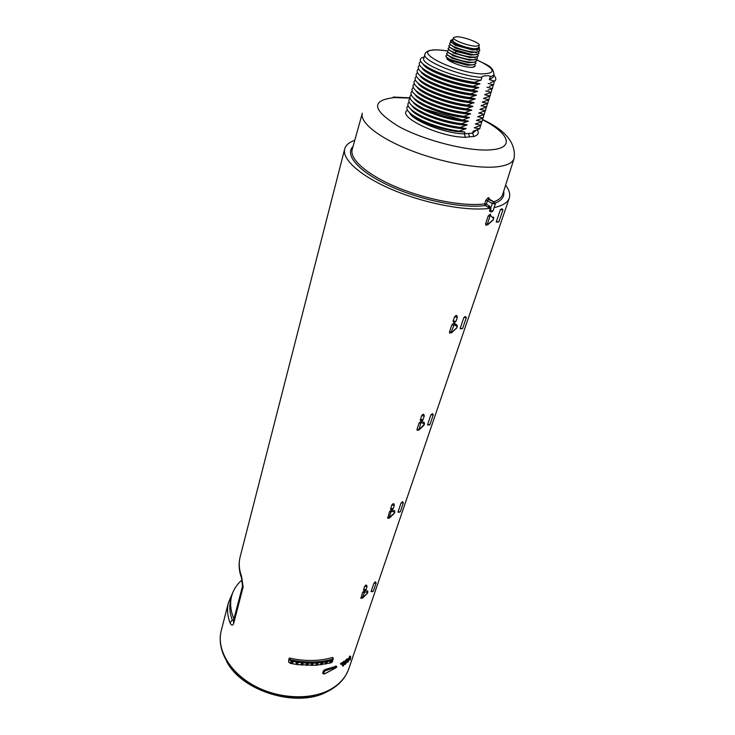 <?xml version="1.0" encoding="UTF-8"?>
<svg xmlns="http://www.w3.org/2000/svg" width="735" height="735" viewBox="0 0 735 735"><rect width="100%" height="100%" fill="white"/><g stroke="black" fill="none" stroke-linecap="round" stroke-linejoin="round"><path stroke-width="1.1" d="M354.784 140.266C349.107 142.259 345.735 145.172 344.678 148.994C341.711 159.67 361.795 177.163 394.925 190.76C427.981 204.367 468.709 211.588 490.796 208.18L488.095 207.206L489.253 205.91L490.888 207.95L490.677 210.816L489.418 210.596L490.364 211.551M494.113 207.592C502.666 205.717 507.72 202.548 509.272 198.064C510.476 194.288 509.254 190.007 505.597 185.22M489.648 199.378L488.83 197.669L488.077 197.779L485.789 200.352L484.687 203.889L485.229 205.57L486.377 204.284L489.253 205.91M362.291 113.374L352.23 149.407C349.217 159.036 367.123 174.875 397.019 187.324C426.842 199.782 463.996 206.664 484.687 203.889L486.377 204.284L487.489 200.756L492.367 203.512L490.612 208.097M498.064 222.117L496.318 221.667L500.425 209.558L502.97 209.741L501.895 208.768L500.425 209.558M490.714 215.658L489.969 216.265L487.342 224.101L487.755 224.487L493.314 219.618L493.644 218.626L490.714 215.658L490.466 214.05L488.251 215.842L485.633 223.688L486.01 225.213M456.012 315.535L456.766 315.535L457.381 317.143L454.524 316.877L456.012 315.535M454.239 324.567L451.161 332.211L451.584 332.496L456.95 327.58L457.253 326.689L454.239 324.567L454.028 322.987L451.887 324.806L449.535 331.843L449.82 333.093M457.253 326.689L456.959 325.118L454.101 323.042M422.965 414.402L423.737 414.347L424.288 415.891L421.532 415.734L422.965 414.402M424.315 422.607L421.219 421.072L419.152 422.882L417.03 429.24L417.241 430.269M393.069 503.842L393.85 503.723L394.337 505.221L391.691 505.156L393.069 503.842M394.768 510.935L391.525 509.833L389.532 511.643L387.768 518.267M394.778 512.176L391.691 511.339L391.02 511.946L389.091 517.716L394.53 512.911L394.631 510.742M363.604 590.03L364.569 586.429L366.25 584.959L367.114 586.429L366.076 589.543C365.607 590.609 364.762 590.747 363.522 589.966M375.383 581.789L373.894 583.25L376.118 583.039L375.383 581.789M348.859 668.556L348.803 668.731C345.928 677.027 340.057 683.789 331.173 689.017C311.686 700.354 279.181 699.233 254.439 685.81C229.632 672.433 216.356 649.152 221.235 630.703L228.456 602.544C226.876 609.021 227.418 615.811 230.083 622.903C231.479 625.641 232.683 625.825 233.675 623.455L243.12 586.962L241.613 576.525C239.059 569.634 238.572 563.083 240.152 556.891L344.678 148.994M461.883 328.821L460.174 328.416L463.868 317.52L466.33 317.584L465.356 316.509L463.868 317.52M429.157 425.06L427.586 424.683L430.912 414.843L433.292 414.788L432.419 413.64L430.912 414.843M399.427 512.304L398.039 511.955L401.062 503.006L403.359 502.869L402.56 501.656L401.062 503.006M372.296 591.758L371.129 591.418L373.894 583.25M390.662 509.153L391.691 505.156M420.429 420.209L421.532 415.734M453.532 321.902L453.127 321.057L454.524 316.877M489.418 210.596L490.796 208.18M289.066 658.312L288.561 661.941L289.351 659.304L292.392 661.445L302.563 662.869L312.513 663.236L322.178 662.529L331.191 660.783L332.964 659.663L332.597 657.448C319.569 661.289 305.227 661.509 289.581 658.11L289.351 659.304L289.066 658.312L289.581 658.11M332.597 657.448L333.093 658.385M348.004 659.368L345.441 662.014L345 664.624L348.114 660.544L348.252 659.479L347.315 658.744L348.142 659.378L349.933 656.043L350.696 656.677L347.728 662.354L350.283 657.604L350.264 659.727L350.696 656.677L349.998 656.015M340.571 663.925L341.159 663.145L341.839 663.779L341.169 664.559L341.839 663.843M342.464 665.542L343.126 663.301M341.848 663.062L344.136 661.123L344.899 661.739L342.528 663.411L344.246 662.584L343.153 666.167L344.899 661.803M364.67 592.024L362.263 597.877L367.546 593.044L367.776 592.373L364.67 592.024L364.523 590.545L362.603 592.346L360.958 598.318M364.523 590.545L367.675 590.986M322.84 673.526L323.262 671L324.953 669.613L336.373 666.158M347.315 658.744L344.678 661.528M485.789 200.352L487.489 200.756L488.646 199.47L494.287 202.097L488.646 199.47L488.077 197.779M494.407 202.088L489.528 199.341M409.533 112.694C412.344 120.788 445.64 133.733 464.364 133.844L465.338 137.27L473.809 136.489L472.568 133.118L473.175 131.188L479.698 128.855L480.635 125.336M469.591 136.866L468.489 133.467L464.364 133.844L464.906 132.116L459.265 131.078L465.962 128.717L460.395 127.412L467.166 124.812L461.525 123.728L468.305 121.146L462.655 120.025L469.444 117.462L463.794 116.323L470.593 113.769L464.943 112.593L471.741 110.057L466.091 108.863L472.899 106.336L467.239 105.114L474.047 102.606L468.397 101.347L475.214 98.857L469.555 97.58L476.381 95.1L470.722 93.795L477.548 91.333L471.888 89.992L478.724 87.548L473.055 86.179L479.9 83.753L474.231 82.348L481.002 80.198L481.866 77.405C481.223 75.374 492.092 75.062 490.126 77.138L493.993 74.832C493.387 65.691 485.991 64.965 476.427 59.608M410.966 113.934C413.401 116.58 417.737 119.346 423.966 122.221C433.999 126.686 444.638 129.746 455.875 131.409L464.906 132.116M424.159 57.027L421.688 57.78C417.994 60.252 421.66 64.303 432.704 69.935C445.318 75.843 459.154 79.977 474.231 82.348M420.742 61.483L420.64 61.519C416.91 64.064 420.659 68.19 431.886 73.904C444.427 79.766 458.153 83.854 473.055 86.179M419.657 65.231L419.593 65.259C415.835 67.868 419.657 72.076 431.068 77.873C443.554 83.689 457.161 87.722 471.888 89.992M419.997 106.722L418.895 106.786M422.873 104.793L423.075 104.076M433.815 71.231L433.209 71.102M493.993 74.832L493.277 77.102L489.335 79.683L490.126 77.138M489.335 79.683L494.811 81.08C496.401 79.628 496.079 77.68 493.865 75.246M494.811 81.08L490.429 82.632M488.15 83.459L493.626 84.828L494.297 81.282M493.626 84.828L489.216 86.399M486.965 87.226L492.441 88.567L493.148 85.021M492.441 88.567L488.012 90.157M485.789 90.975L491.265 92.288L484.613 94.714L490.089 96L483.446 98.444L488.922 99.703L482.279 102.156L487.755 103.387L481.195 105.61L486.588 107.062L480.038 109.304L485.431 110.728L478.889 112.979L484.282 114.375L477.741 116.644L483.125 118.013L476.592 120.301L481.985 121.633L475.453 123.939L480.837 125.253L474.231 127.807L479.698 128.855M468.489 133.467L472.568 133.118L476.574 130.113M491.265 92.288L491.991 88.751M484.613 94.714L486.8 93.896M490.089 96L490.842 92.463M433.457 70.817L432.639 70.735M483.446 98.444L485.605 97.626M488.922 99.703L489.694 96.166M482.279 102.156L484.411 101.347M487.755 103.387L488.554 99.85M483.217 105.059L481.122 105.858M486.588 107.062L487.415 103.534M472.743 94.879L470.666 93.786M479.964 109.552L482.031 108.752M485.431 110.728L486.276 107.191M478.807 113.227L480.846 112.427M484.282 114.375L485.146 110.847M477.658 116.893L479.67 116.102M483.125 118.013L484.016 114.485M476.519 120.54L478.494 119.75M481.985 121.633L482.886 118.114M475.37 124.187L477.327 123.397M480.837 125.253L481.756 121.734M467.561 109.818L466.247 109.147M474.231 127.807L476.161 127.026M466.486 113.346L465.2 112.694L463.445 113.218L470.593 113.769M421.228 108.073L421.771 107.668M408.035 105.684C404.434 109.249 409.358 114.293 422.827 120.825C433.769 125.703 445.355 129.048 457.583 130.867L459.265 131.078M411.113 109.524C415.661 117.269 447.817 128.901 465.962 128.717M411.912 110.195C414.274 112.795 418.537 115.533 424.683 118.381C434.964 122.984 445.869 126.126 457.4 127.798L466.036 128.469M409.073 102.064C405.444 105.537 410.259 110.498 423.516 116.966C434.725 121.982 446.604 125.409 459.154 127.256L460.395 127.412M412.087 105.803C416.497 113.475 448.855 125.198 467.092 125.06M412.859 106.446C415.156 109.01 419.345 111.702 425.409 114.541C435.928 119.272 447.1 122.488 458.925 124.178L467.166 124.812M410.112 98.435C406.464 101.807 411.168 106.694 424.214 113.089C435.69 118.252 447.854 121.762 460.716 123.627L461.525 123.728M413.061 102.064C417.333 109.671 449.903 121.477 468.232 121.385M413.805 102.689C416.047 105.206 420.163 107.87 426.153 110.691C436.912 115.551 448.341 118.831 460.441 120.54L468.305 121.146M411.15 94.797C407.493 98.077 412.078 102.882 424.922 109.212C436.654 114.513 449.103 118.105 462.278 119.98L462.655 120.025M469.371 117.71C450.95 117.747 418.178 105.858 414.044 98.306M414.76 98.913C416.938 101.393 420.99 104.03 426.906 106.832C437.895 111.812 449.572 115.165 461.957 116.893L469.444 117.462M412.197 91.14C408.513 94.328 412.996 99.06 425.648 105.325C437.619 110.764 450.334 114.421 463.794 116.323L461.938 116.883M415.027 94.549C419.014 102.027 452.007 114.008 470.519 114.008M415.725 95.137C417.838 97.571 421.826 100.18 427.678 102.964C438.878 108.063 450.812 111.49 463.463 113.227M413.254 87.474C409.542 90.57 413.924 95.228 426.392 101.43C438.437 106.924 451.29 110.645 464.943 112.593M416.01 90.772C419.86 98.187 453.054 110.25 471.668 110.305M416.69 91.342C418.748 93.74 422.671 96.322 428.45 99.087C439.879 104.306 452.043 107.788 464.961 109.552L471.741 110.057M414.301 83.79C410.58 86.813 414.862 91.388 427.145 97.525C439.273 103.084 452.255 106.86 466.091 108.863M417.011 86.996C420.714 94.328 454.12 106.483 472.816 106.584M417.664 87.538C419.657 89.9 423.516 92.445 429.24 95.201C440.881 100.53 453.284 104.085 466.459 105.858L472.899 106.336M415.367 80.106C411.618 83.037 415.799 87.538 427.908 93.611C440.109 99.225 453.219 103.065 467.239 105.114M418.004 83.193C421.559 90.46 455.176 102.698 473.974 102.854M418.638 83.726C420.576 86.041 424.38 88.567 430.039 91.296C441.891 96.744 454.524 100.364 467.956 102.147L474.047 102.606M416.433 76.403C412.657 79.251 416.736 83.68 428.68 89.698C440.963 95.357 454.202 99.243 468.397 101.347M419.014 79.389C422.414 86.574 456.242 98.894 475.132 99.115M419.621 79.894C421.504 82.182 425.243 84.681 430.857 87.391C442.911 92.95 455.773 96.625 469.444 98.426L475.214 98.857M417.498 72.692C413.695 75.448 417.691 79.812 429.46 85.765C441.818 91.48 455.176 95.421 469.555 97.58M420.016 75.576C423.259 82.678 457.308 95.091 476.298 95.357M420.604 76.063C422.432 78.305 426.125 80.776 431.675 83.478C443.931 89.137 457.014 92.876 470.933 94.696L476.381 95.1M418.546 68.971C414.76 71.662 418.665 75.944 430.26 81.824C442.681 87.594 456.169 91.581 470.722 93.795M477.465 91.581C458.383 91.259 424.113 78.764 421.026 71.745M421.596 72.214C423.369 74.419 427.007 76.872 432.502 79.555C444.96 85.315 458.263 89.11 472.412 90.947L477.548 91.333M422.046 67.905C424.968 74.841 459.458 87.419 478.641 87.796M422.597 68.355C424.306 70.532 427.889 72.949 433.338 75.613C445.998 81.475 459.513 85.333 473.9 87.18L478.724 87.548M423.066 64.055C425.831 70.909 460.533 83.569 479.817 84.001M423.599 64.487C425.253 66.619 428.79 69.017 434.183 71.672C447.036 77.625 460.762 81.539 475.38 83.413L479.9 83.753M481.866 77.405C460.193 76.367 421.431 60.435 424.94 54.252L423.773 58.396C420.374 64.202 459.2 79.674 481.002 80.198M447.11 57.743C444.611 59.82 459.706 66.462 469.564 67.298L472.706 67.326L475.168 65.966M473.23 67.234L472.706 67.326M469.564 67.298C472.908 67.436 474.782 66.968 475.187 65.911L474.782 64.478M445.924 55.869L445.897 55.934C445.722 56.834 447.137 58.037 450.16 59.553L469.077 64.799L473.478 64.79L475.912 63.513M472.715 64.873L467.524 65.259L451.207 60.784L447.606 58.102M475.545 61.951L475.958 63.394L473.515 64.662C465.99 66.058 444.28 58.543 445.934 55.805L447.578 54.978M477.052 56.889L477.502 58.341L475.067 59.59C467.533 60.931 445.768 53.416 447.413 50.733L449.122 49.925M474.387 57.688L474.856 58.037M476.298 59.425L476.721 60.867L474.286 62.126C466.762 63.495 445.024 55.989 446.669 53.269L448.341 52.451M475.912 54.675L470.869 55.088L456.343 51.505L450.546 47.867M475.113 57.238L470.032 57.633L453.284 53.058M474.314 59.783L469.15 60.178L452.567 55.63L451.492 54.372C457.372 57.119 463.785 58.892 470.731 59.719L475.03 59.71L477.474 58.396M473.515 62.337L468.37 62.723L451.906 58.221L448.332 55.548M477.814 54.344L478.274 55.805L475.839 57.036C470.023 57.339 463.022 55.934 454.827 52.819C450.233 50.88 448.01 49.337 448.148 48.198L449.893 47.389M448.129 48.262L448.111 48.317C447.937 49.172 449.305 50.329 452.209 51.79C458.162 54.565 464.639 56.356 471.64 57.174L475.802 57.165L478.237 55.924M448.874 45.708L448.855 45.772C448.681 46.608 450.031 47.747 452.889 49.19L472.476 54.61L476.583 54.61L479.027 53.324M446.659 53.333L446.632 53.398C446.457 54.289 447.863 55.474 450.849 56.981C456.711 59.7 463.068 61.464 469.941 62.264L474.25 62.255L476.721 60.867M447.394 50.798L447.376 50.862C447.202 51.726 448.57 52.892 451.492 54.372M475.912 52.654L476.427 53.021M452.889 39.571L453.063 41.785C459.136 47.077 484.062 51.974 478.751 46.884M452.567 39.672C450.748 39.846 450.913 40.554 453.063 41.785M479.174 49.043L479.826 50.715L477.401 51.919C469.867 53.196 448.01 45.689 449.636 43.089L451.419 42.308M476.684 50.127L477.217 50.513M478.577 51.79L479.045 53.26L476.62 54.482C469.086 55.777 447.266 48.271 448.892 45.643L450.674 44.853M477.217 49.677L472.513 49.962L455.397 45.285L452.043 42.786M476.712 52.111L471.686 52.525L454.68 47.876L453.587 46.59C459.614 49.392 466.183 51.211 473.303 52.047L477.355 52.047L479.808 50.779M476.84 48.685L476.409 48.73C471.319 49.3 456.931 44.899 453.605 41.757M448.497 58.662L449.103 59.608M453.458 37.632L452.705 40.195C451.327 42.575 468.406 48.988 475.582 48.758L478.457 47.867L479.229 45.313L476.363 46.186C469.187 46.397 452.08 39.984 453.458 37.632L456.463 36.75C463.73 36.621 480.534 42.924 479.229 45.313M449.618 43.154L449.599 43.218C449.425 44.036 450.757 45.166 453.587 46.59M479.22 47.582C480.166 49.3 478.292 49.989 473.597 49.64L454.478 44.201C450.555 42.143 449.517 40.765 451.354 40.067M420.714 423.222L419.005 429.773L424.472 424.031L421.403 422.616L420.714 423.222L419.152 422.882M242.1 579.86C236.789 584.454 233.289 589.929 231.599 596.287C229.779 603.453 230.56 610.978 233.95 618.861M241.797 578.794L241.613 576.525M233.675 623.455L233.454 620.753L233.794 623.078M231.599 596.287L230.735 599.65C229.1 606.063 229.605 612.797 232.269 619.844L233.491 620.616M232.269 619.844L230.083 622.903M327.24 691.607C297.776 708.274 242.284 691.727 226.748 661.656M332.964 659.663L332.321 661.895L330.952 662.841L315.949 665.285L297.464 664.615L290.353 663.365L288.561 661.941M289.838 659.001L290.444 659.791C305.788 662.961 319.9 662.74 332.762 659.111M290.444 659.791L290.215 660.352M292.695 661.307L293.026 661.702L292.337 661.886L291.446 661.353L291.813 661.041M290.941 663.53L292.107 661.188M293.026 661.279L292.53 663.788M297.776 662.143L298.107 662.511L297.436 662.731L296.527 662.244L296.885 661.923M296.021 664.412L297.188 662.051M298.107 662.097L297.601 664.587M302.848 662.704L302.526 663.319L301.589 662.869L301.956 662.538M301.084 665.028L302.26 662.658M303.169 662.648L302.655 665.12M307.873 663.007L307.579 663.631L306.624 663.236L306.991 662.887M306.118 665.377L307.294 662.988M308.185 662.933L307.662 665.395M310.923 665.423L311.952 662.97M311.08 665.469L312.256 663.053M311.594 663.328L313.257 663.301L312.596 665.395M312.825 663.043L312.467 665.441M317.676 662.814L317.437 663.448L316.62 663.191L317.116 662.851M315.949 665.285L316.463 663.154L315.793 665.249M317.97 662.704L317.428 665.129M317.309 665.184L318.09 663.034M322.408 662.318L322.187 662.961L321.213 662.722L321.572 662.336M320.699 664.835L321.866 662.382M322.683 662.189L322.123 664.596M322.022 664.661L322.803 662.511M326.983 661.555L326.79 662.217L325.825 662.024L326.165 661.629M325.302 664.128L326.459 661.656M327.24 661.417L326.671 663.806M326.579 663.88L327.351 661.73M331.384 660.544L331.219 661.206L330.263 661.068L330.594 660.664M329.73 663.163L330.879 660.673M331.632 660.388L331.044 662.768M330.952 662.841L331.733 660.692M367.812 591.243L367.776 592.373M324.558 673.802L335.978 667.812L336.566 667.224L336.079 667.104L325.375 670.743L324.356 671.579L323.758 673.416L324.356 673.866M336.786 666.911L336.584 666.296L336.566 667.224M336.575 666.287L325.238 669.879L323.657 671.377L323.069 673.729M335.978 667.812L324.512 673.931L323.207 673.876M353.057 146.44C344.191 154.984 358.836 171.907 389.973 186.084C420.98 200.278 462.738 208.676 485.229 205.57L488.095 207.206M503.659 191.339C504.688 196.465 501.922 200.389 495.362 203.126M514.041 158.613L502.731 194.279C501.748 197.467 498.799 199.975 493.883 201.794M509.272 198.064L348.803 668.731C345.772 677.413 339.726 684.432 330.649 689.807C310.896 701.328 278.703 700.161 254.191 686.784C229.642 673.471 216.209 649.951 221.235 630.703L221.281 630.529M483.014 119.722C505.781 130.371 516.145 143.288 514.096 158.448C512.773 162.674 507.481 165.412 498.211 166.67C478.31 169.289 440.495 162.306 409.533 149.94C378.507 137.601 359.479 122.157 362.337 113.208M421.045 108.073L462.921 120.108M488.83 197.669L489.409 199.35M494.287 202.097L495.344 203.917L493.001 210.908C491.945 211.965 491.118 212.213 490.511 211.652L490.677 210.816L493.001 210.908M493.525 202.217L492.376 203.512L495.344 203.917M490.622 211.643L489.951 211.469M482.959 119.998C508.657 133.072 514.987 147.487 492.56 149.674C470.777 152.292 424.582 140.881 398.113 126.144C371.974 109.717 370.798 100.199 394.594 97.571L409.992 98.132M421.651 99.776L423.792 100.162M465.338 137.27C439.833 137.353 396.193 116.571 407.429 110.158M477.346 129.819C479.275 132.998 478.099 135.222 473.809 136.489M432.152 50.026C436.213 49.612 441.276 49.943 447.349 51.018C441.037 49.962 436.085 49.658 432.483 50.127C413.336 51.744 454.983 72.544 481.03 73.895C497.237 73.638 495.712 68.888 476.445 59.636M455.544 50.375L456.343 51.505L454.827 52.819M496.318 221.667L498.854 221.86L502.97 209.76M489.969 216.265L488.251 215.842M487.342 224.101L485.633 223.688M493.644 218.626L493.314 217.018M455.636 315.637L456.38 315.434M453.127 321.057L455.985 321.324C455.36 322.316 454.414 322.472 453.146 321.792M453.523 325.173L451.887 324.806M451.161 332.211L449.535 331.843M422.597 414.531L423.332 414.264M420.273 419.501L423.02 419.657C422.882 420.613 421.973 420.76 420.282 420.098M418.582 429.58L417.03 429.24M421.403 422.616L421.219 421.072M424.472 424.031L424.196 422.506M392.71 503.989L393.427 503.686M390.551 508.574L393.188 508.638C392.462 509.732 391.58 509.87 390.551 509.07M391.02 511.946L389.532 511.643M389.091 517.716L387.602 517.412M391.691 511.339L391.525 509.833M365.543 585.308L366.25 584.959M367.123 586.411L364.569 586.429M363.531 589.543L366.076 589.543M371.129 591.418L373.334 591.206L376.109 583.066M242.605 585.529L243.12 586.962M233.454 620.735L242.467 586.374L242.826 588.68M332.881 658.33L333.175 659.295L333.175 658.505M331.43 662.658L332.229 660.232M290.353 663.365L291.097 660.903M290.803 663.457L291.446 661.353M292.383 663.806L293.173 661.684M295.874 664.348L296.527 662.244M297.464 664.615L298.245 662.483M300.937 664.973L301.589 662.869M302.517 665.157L303.307 663.025M305.962 665.331L306.624 663.236M307.533 665.432L308.323 663.301M320.543 664.808L321.213 662.722M325.146 664.1L325.825 662.024M329.583 663.145L330.263 661.068M350.237 657.154L349.538 656.52M350.365 656.971L349.667 656.327M350.632 656.686L349.933 656.043M349.998 659.975L349.355 659.387L349.998 659.993M341.747 663.779L341.077 663.154M341.463 663.953L340.783 663.328M341.169 664.486L340.498 663.861M341.279 664.174L340.599 663.549M343.07 666.112L342.4 665.478M342.455 663.631L341.775 662.998M342.528 663.411L341.848 662.786M342.712 663.181L342.032 662.557M344.825 661.748L344.136 661.123M362.686 597.941L367.537 593.163L367.748 591.059M364.027 592.621L362.603 592.346M362.263 597.877L360.848 597.601M336.74 667.068L335.785 667.94M336.079 667.104L335.573 666.029M325.375 670.743L324.953 669.613M324.356 671.579L323.262 671M323.758 673.416L322.656 672.837M344.66 664.311L344.191 663.88M345.441 662.014L344.761 661.381M346.314 660.765L345.634 660.131M347.251 659.819L346.562 659.185M460.174 328.416L462.618 328.481L466.321 317.603M427.586 424.683L429.947 424.637L433.283 414.816M398.039 511.955L400.318 511.817L403.35 502.896M393.262 97.048L409.909 97.856M421.192 99.491L423.213 99.859M465.962 121.054L465.374 120.742M422.947 108.266L421.164 108.146M415.569 108.403L414.99 108.44M423.966 122.212L422.827 120.816M455.856 131.4L457.547 130.858M424.683 118.381L423.507 116.948M457.39 127.789L459.118 127.247M425.409 114.541L424.205 113.08M458.916 124.169L460.689 123.618M426.153 110.691L424.913 109.203M460.432 120.531L462.241 119.98M426.906 106.832L425.638 105.316M427.669 102.955L426.383 101.421M428.45 99.078L427.127 97.516M464.952 109.543L466.624 109.037M429.24 95.192L427.889 93.602M466.449 105.849L468.039 105.371M430.039 91.296L428.67 89.679M467.938 102.137L469.444 101.696M430.848 87.391L429.451 85.747M469.435 98.416L470.85 98.003M430.251 81.805L431.675 83.478M470.924 94.686L472.256 94.291M432.502 79.555L431.059 77.855M472.403 90.938L473.662 90.57M433.338 75.613L431.877 73.895M473.891 87.18L475.067 86.831M434.192 71.672L432.694 69.926M475.37 83.404L476.464 83.083M430.811 50.219C427.127 51.138 425.17 52.479 424.94 54.252M450.169 59.563L451.207 60.784M469.077 64.799L467.524 65.259M452.889 49.19L453.973 50.467M470.042 57.633L471.631 57.165M453.293 53.058L452.218 51.799M469.15 60.178L470.722 59.719M468.37 62.723L469.931 62.264M451.906 58.212L450.858 56.981M472.513 49.962L473.597 49.64M455.397 45.285L454.478 44.201M471.686 52.525L473.303 52.047M470.869 55.079L472.476 54.61M496.281 222.089L498.854 221.86M485.651 225.011L487.654 224.873L493.213 219.958L493.764 217.514M457.381 317.143L455.985 321.324M449.544 332.918L451.52 332.79L456.885 327.838L457.28 325.449M424.288 415.891L423.02 419.657M417.03 430.122L418.968 430.003L424.15 425.032L424.371 422.653M394.337 505.221L393.188 508.638M387.602 518.138L389.495 518.01L394.511 513.067L394.713 510.825M371.111 591.611L373.334 591.206M242.467 586.374L241.576 578.169C238.912 570.819 238.434 563.727 240.152 556.891M228.447 602.571L233.013 592.098M333.166 658.459L332.863 657.549M341.839 663.779L341.159 663.145M341.169 664.559L340.489 663.925M343.07 666.176L342.391 665.552M342.455 663.696L341.775 663.071M344.908 661.739L344.219 661.114M362.686 598.079L360.839 598.207M344.706 664.486L344.164 663.981M460.147 328.756L462.618 328.481M427.559 424.968L429.947 424.637M398.012 512.185L400.318 511.817"/></g></svg>

